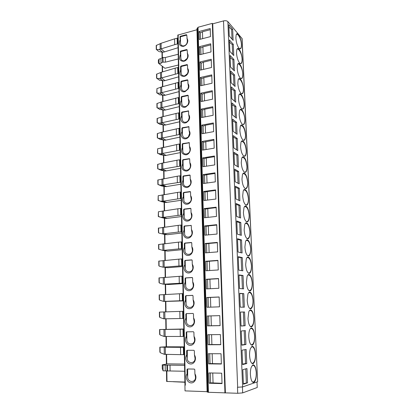 <?xml version="1.0" encoding="UTF-8"?>
<svg xmlns="http://www.w3.org/2000/svg" width="414" height="414" viewBox="0 0 414 414"><rect width="100%" height="100%" fill="white"/><g stroke="black" fill="none" stroke-linecap="round" stroke-linejoin="round"><path stroke-width="0.62" d="M156.508 49.535L158.841 51.476L156.264 49.375M156.89 49.587L159.286 49.432L162.573 52.159L163.675 52.138L178.061 47.719M159.431 51.683L162.573 52.159M187.718 56.144L187.273 58.281L184.339 60.765C182.181 61.044 181.011 60.077 180.83 57.862L180.706 52.024L181.125 51.471L187.138 49.939L186.693 49.54L187.138 49.877L187.718 56.144M180.514 43.015L179.94 36.83L180.359 36.277L186.341 34.672L186.781 35.004L187.356 41.224L186.962 43.237C186.253 44.665 185.203 45.545 183.806 45.882C181.762 46.073 180.664 45.116 180.514 43.015L180.39 37.25L180.804 36.691L186.781 35.097M156.218 45.488L161.093 43.273L174.604 38.838L174.713 44.65L159.286 49.432M236.994 49.194C238.8 47.884 241.936 54.099 242.071 59.109C242.143 61.619 241.709 63.088 240.757 63.513L240.146 63.518M229.506 42.181L232.244 44.557L232.652 54.358M228.89 27.014L231.617 29.518L232.016 39.107M236.311 34.419C238.097 33.125 241.279 39.485 241.409 44.479C241.481 46.906 241.062 48.324 240.146 48.723L239.571 48.733M200.971 54.446L200.78 47.905L202.912 46.885L210.762 44.893M203.124 53.913L202.912 46.885M202.663 38.637L202.456 31.759L210.255 29.684M200.526 39.195L200.34 32.83L202.456 31.759M178.413 65.019L164.943 68.3L159.1 63.715L159.038 59.104L158.355 60.253L158.391 63.119L159.1 63.715L161.03 63.238L162.619 62.147L165.352 62.162L165.279 57.525L162.552 57.51L160.968 58.617L159.038 59.104M178.289 58.943L165.352 62.162M178.191 54.26L165.279 57.525M160.968 58.617L161.03 63.238M177.979 43.796L177.239 44.024L177.125 38.207L177.86 37.979M174.604 38.838L177.125 38.207M177.239 44.024L174.713 44.65M180.83 57.862L180.256 51.631L180.675 51.072L186.693 49.54M180.328 54.938C178.776 59.171 179.971 61.282 183.909 61.277C185.513 60.837 186.74 59.797 187.583 58.167C188.437 56.216 188.313 54.56 187.216 53.204M180.012 40.101C178.475 44.163 179.583 46.254 183.33 46.373C185.079 45.959 186.393 44.857 187.283 43.072C188.065 41.167 187.925 39.573 186.859 38.29M242.123 59.109C242.206 61.639 241.848 63.145 241.046 63.632L239.659 63.104C237.931 60.863 236.88 57.494 236.513 53.008L236.813 49.654C237.31 48.262 238.05 48.081 239.044 49.126C240.746 51.429 241.776 54.757 242.123 59.109M233.299 44.298L233.775 55.554L229.884 51.408L229.418 39.987L233.299 44.298L232.244 44.557M232.668 29.244L233.134 40.365L229.258 35.997L228.797 24.711L232.668 29.244L231.617 29.518M241.46 44.484C241.543 46.927 241.202 48.381 240.43 48.842L239.002 48.236C237.274 45.902 236.228 42.507 235.866 38.057L236.151 34.828C236.642 33.446 237.388 33.306 238.392 34.419C240.089 36.81 241.114 40.168 241.46 44.484M199.486 46.658L210.726 43.796L210.995 51.957L199.719 54.757L199.486 46.658L200.78 47.905M199.051 31.521L210.219 28.53L210.488 36.598L199.279 39.521L199.051 31.521L200.34 32.83M241.978 38.233L257.643 381.739L242.118 38.621L227.881 21.616C226.908 20.736 225.449 20.498 223.508 20.907L212.734 23.826L212.32 23.375L198.037 27.252L197.737 27.707M196.95 29.761L177.803 35.102L184.975 385.118M197.69 28.276L196.986 28.835M207.093 391.675L185.032 390.888L184.918 385.186L185.348 385.196L184.96 385.134L177.803 35.102M180.649 69.95C179.086 74.37 180.38 76.502 184.52 76.342C185.964 75.881 187.081 74.918 187.878 73.464C188.81 71.456 188.712 69.733 187.578 68.294L188.08 71.244L187.578 73.511L184.898 75.809C182.615 76.202 181.368 75.224 181.151 72.88L180.649 69.95L180.576 66.602L180.996 66.043L187.05 64.579L187.495 64.926L187.578 68.294M185.172 91.561L185.488 91.018C183.071 91.546 181.736 90.562 181.477 88.078L180.97 85.134C178.693 88.663 181.523 93.036 185.172 91.561L188.153 88.969C189.193 86.899 189.12 85.093 187.946 83.561L188.453 86.521L187.868 88.943L185.488 91.018L185.498 91.432M180.97 85.134L180.897 81.749L181.322 81.191L187.413 79.798L187.863 80.156L187.946 83.561M181.296 100.504C178.9 104.193 182.113 108.753 185.881 106.926L188.401 104.695C189.571 102.558 189.545 100.664 188.313 99.008L188.825 101.979L188.142 104.592L186.124 106.372C183.562 107.081 182.119 106.108 181.808 103.453L181.296 100.504L181.223 97.073L181.648 96.519L187.78 95.194L188.23 95.567L188.313 99.008M181.627 116.049C179.076 119.951 182.807 124.717 186.673 122.409L188.587 120.681C189.954 118.466 189.985 116.453 188.691 114.647L189.203 117.623L188.365 120.479L186.833 121.861C184.095 122.829 182.533 121.876 182.139 119.009L181.627 116.049L181.555 112.582L181.984 112.028L188.53 110.921L188.691 114.647M181.963 131.787C179.174 136.025 183.759 141.003 187.671 137.903L188.603 137.044C190.321 134.731 190.476 132.542 189.069 130.467L189.586 133.453L188.448 136.708L187.702 137.396C184.753 138.809 183.014 137.929 182.481 134.757L181.963 131.787L181.886 128.278L182.32 127.719L188.903 126.689L189.069 130.467M182.3 147.715C180.732 152.093 181.974 154.469 186.041 154.836C189.591 154.334 191.723 149.112 189.452 146.484L189.969 149.48C190.45 154.603 182.553 155.902 182.822 150.691L182.3 147.715L182.227 144.16L182.657 143.606L189.281 142.654L189.452 146.484M183.169 166.816L182.646 163.835C181.063 168.239 182.315 170.661 186.409 171.096C189.979 170.64 192.127 165.388 189.84 162.692L190.362 165.698C190.844 170.894 182.9 172.084 183.169 166.816L183.029 160.477L183.464 159.918L189.664 158.81L189.84 162.692M182.646 163.835L182.569 160.239L183.004 159.68L189.291 158.666M183.516 183.143L182.993 180.147C181.399 184.587 182.662 187.056 186.781 187.552C190.373 187.144 192.536 181.865 190.233 179.102L190.761 182.113C191.247 187.382 183.247 188.468 183.516 183.143L183.381 176.721L183.816 176.167L190.098 175.241M182.993 180.147L182.916 176.509L183.35 175.95L189.679 175.018L190.145 175.443L190.233 179.102M183.873 199.667L183.345 196.666C181.203 200.045 183.552 204.733 187.159 204.216C190.776 203.859 192.945 198.544 190.631 195.718L191.159 198.736C191.651 204.071 183.604 205.054 183.873 199.667L183.733 193.167L184.173 192.613L190.476 191.77M183.345 196.666L183.262 192.981L183.707 192.422L190.073 191.573L190.543 192.008L190.631 195.718M184.23 216.393L183.697 213.386C181.549 216.77 183.909 221.557 187.542 221.086C191.18 220.776 193.364 215.435 191.035 212.537L191.568 215.565C192.06 220.972 183.961 221.842 184.23 216.393L184.09 209.815L184.535 209.261L190.859 208.506M183.697 213.386L183.619 209.655L184.064 209.096L190.471 208.33L190.947 208.785L191.035 212.537M184.592 233.33L184.059 230.313C181.896 233.708 184.271 238.588 187.925 238.164C191.589 237.91 193.788 232.533 191.444 229.563L191.977 232.601C192.474 238.081 184.323 238.842 184.592 233.33L184.453 226.67L184.898 226.111L191.237 225.449L191.444 229.563M184.059 230.313L183.976 226.536L184.427 225.977L191.232 225.444M184.96 250.48L184.421 247.453C182.243 250.858 184.639 255.831 188.318 255.459C192.008 255.257 194.218 249.849 191.858 246.806L192.396 249.854C192.898 255.412 184.685 256.054 184.96 250.48L184.815 243.737L185.265 243.178L191.62 242.604M184.421 247.453L184.344 243.629L184.794 243.07L191.289 242.485L191.765 242.961L191.858 246.806M185.332 267.842L184.794 264.805C182.6 268.22 185.011 273.292 188.712 272.976C192.427 272.826 194.652 267.387 192.277 264.272L192.815 267.325C193.322 272.955 185.058 273.483 185.332 267.842L185.187 261.017L185.638 260.458L191.998 259.976M184.794 264.805L184.711 260.934L185.161 260.38L191.703 259.883L192.184 260.375L192.277 264.272M185.71 285.427L185.167 282.384C182.957 285.805 185.384 290.975 189.115 290.711C192.852 290.618 195.097 285.148 192.701 281.955L193.245 285.018C193.752 290.726 185.436 291.13 185.71 285.427L185.56 278.513L186.015 277.954L192.37 277.571M185.167 282.384L185.084 278.462L185.539 277.903L192.122 277.504L192.603 278.011L192.701 281.955M186.093 303.234L185.544 300.181C183.324 303.612 185.767 308.885 189.519 308.678C193.286 308.642 195.543 303.136 193.131 299.865L193.674 302.939C194.192 308.73 185.814 309.004 186.093 303.234L185.943 296.233L186.398 295.674L192.733 295.389M185.544 300.181L185.462 296.212L185.917 295.653L192.546 295.353L193.033 295.87L193.131 299.865M186.481 321.269L185.927 318.211C183.692 321.647 186.155 327.024 189.933 326.874C193.721 326.9 195.993 321.357 193.566 318.009L194.114 321.088C194.632 326.962 186.202 327.107 186.481 321.269L186.326 314.174L186.786 313.621L193.043 313.434M185.927 318.211L185.845 314.185L186.305 313.631L192.976 313.429L193.467 313.962L193.566 318.009M186.869 339.537L186.316 336.468C184.064 339.915 186.543 345.4 190.347 345.307C194.166 345.39 196.453 339.816 194.006 336.385L194.559 339.48C195.082 345.431 186.59 345.447 186.869 339.537L186.719 332.354L187.019 331.831M186.316 336.468L186.228 332.395L186.693 331.837L193.41 331.738L193.907 332.287L194.006 336.385M187.268 358.043L186.709 354.969C184.447 358.421 186.942 364.015 190.771 363.978C194.616 364.129 196.914 358.519 194.451 355.005L195.01 358.105C195.537 364.144 186.988 364.025 187.268 358.043L187.345 350.285M186.709 354.969L186.621 350.839L187.092 350.285L193.85 350.291L194.352 350.855L194.451 355.005M187.671 376.792L187.107 373.707C184.83 377.17 187.34 382.872 191.201 382.903C195.066 383.11 197.385 377.47 194.906 373.873L195.465 376.978C195.998 383.1 187.387 382.841 187.671 376.792L187.692 368.972M187.107 373.707L187.019 369.526L187.49 368.967L194.301 369.086L194.803 369.661L194.906 373.873M208.076 392.27L237.714 393.284L242.682 392.891L257.249 387.488L257.001 381.962M212.32 23.375L224.952 392.995M211.238 59.243L211.513 67.508L200.164 70.173L199.926 61.976L211.238 59.243M211.761 74.882L212.04 83.245L200.614 85.776L200.376 77.485L211.761 74.882M212.289 90.707L212.568 99.179L201.069 101.57L200.826 93.176L212.289 90.707M212.822 106.734L213.106 115.304L201.53 117.56L201.287 109.063L212.822 106.734M213.36 122.953L213.65 131.636L201.996 133.743L201.747 125.142L213.36 122.953M213.903 139.378L214.198 148.171L202.467 150.127L202.218 141.417L213.903 139.378M214.457 156.011L214.757 164.912L202.948 166.718L202.694 157.9L214.457 156.011M215.021 172.85L215.321 181.865L203.429 183.516L203.176 174.589L215.021 172.85M215.585 189.907L215.891 199.036L203.921 200.526L203.662 191.485L215.585 189.907M216.16 207.181L216.47 216.424L204.418 217.754L204.154 208.594L216.16 207.181M216.745 224.678L217.055 234.039L204.92 235.199L204.656 225.925L216.745 224.678M217.334 242.397L217.65 251.883L205.432 252.866L205.163 243.473L217.334 242.397M217.93 260.354L218.25 269.964L205.949 270.766L205.675 261.255L217.93 260.354M218.535 278.539L218.861 288.279L206.472 288.9L206.193 279.264L218.535 278.539M219.151 296.973L219.477 306.836L207 307.271L206.721 297.506L219.151 296.973M219.772 315.644L220.103 325.647L207.538 325.885L207.254 315.991L219.772 315.644M220.398 334.569L220.734 344.707L208.082 344.748L207.792 334.719L220.398 334.569M221.04 353.753L221.381 364.02L208.63 363.865L208.34 353.701L221.04 353.753M221.687 373.19L222.028 383.602L209.189 383.235L208.894 372.936L221.687 373.19M212.734 23.826L225.397 392.839M257.643 381.739L242.62 386.914L237.481 387.281L237.714 393.284M230.515 67.006L230.044 55.445L233.941 59.528L234.422 70.918L230.515 67.006M239.701 64.004C241.409 66.209 242.438 69.511 242.79 73.909C242.878 76.523 242.506 78.086 241.672 78.598L240.327 78.148C238.588 76 237.538 72.662 237.165 68.134L237.486 64.651C237.983 63.249 238.723 63.031 239.701 64.004M231.157 82.79L230.681 71.089L234.588 74.944L235.074 86.474L231.157 82.79M240.368 79.053C242.081 81.17 243.116 84.44 243.468 88.875C243.556 91.582 243.168 93.207 242.299 93.75L241 93.362C239.256 91.318 238.2 88.006 237.827 83.437L238.164 79.819C238.666 78.412 239.401 78.153 240.368 79.053M231.809 98.775L231.328 86.93L235.245 90.547L235.737 102.217L231.809 98.775M241.041 94.283C242.759 96.296 243.799 99.541 244.156 104.017C244.244 106.822 243.836 108.509 242.935 109.079L241.683 108.763C239.934 106.817 238.873 103.536 238.495 98.925L238.852 95.163C239.359 93.745 240.089 93.455 241.041 94.283M232.466 114.957L231.975 102.962L235.913 106.341L236.41 118.15L232.466 114.957M241.724 109.689C243.448 111.609 244.493 114.823 244.85 119.335C244.938 122.239 244.514 123.993 243.577 124.598L242.371 124.345C240.617 122.503 239.551 119.253 239.173 114.595L239.551 110.688C240.058 109.265 240.782 108.934 241.724 109.689M233.129 131.341L232.637 119.196L236.585 122.327L237.087 134.281L233.129 131.341M242.413 125.282C244.146 127.098 245.191 130.281 245.554 134.835C245.642 137.846 245.197 139.668 244.224 140.305L243.07 140.108C241.31 138.374 240.239 135.161 239.861 130.462L240.26 126.389C240.767 124.966 241.486 124.593 242.413 125.282M233.806 147.927L233.305 135.632L237.263 138.509L237.776 150.613L233.806 147.927M243.111 141.06C244.85 142.768 245.895 145.925 246.263 150.52C246.351 153.641 245.89 155.535 244.871 156.207L243.779 156.068C242.014 154.443 240.938 151.26 240.555 146.515L240.974 142.281C241.491 140.848 242.2 140.444 243.111 141.06M243.82 157.03C245.559 158.629 246.615 161.75 246.982 166.392C247.075 169.626 246.589 171.598 245.528 172.307L244.493 172.219C242.723 170.703 241.641 167.556 241.253 162.769L241.704 158.355C242.216 156.922 242.925 156.482 243.82 157.03M234.49 164.725L233.982 152.274L237.957 154.888L238.469 167.142L234.49 164.725M244.534 173.192C246.278 174.682 247.339 177.772 247.707 182.455C247.8 185.808 247.298 187.863 246.195 188.608L245.217 188.567C243.437 187.169 242.356 184.054 241.967 179.221L242.438 174.62C242.956 173.192 243.655 172.716 244.534 173.192M235.178 181.741L234.666 169.129L238.655 171.474L239.178 183.883L235.178 181.741M245.259 189.555C247.008 190.932 248.069 193.98 248.441 198.71C248.54 202.192 248.012 204.33 246.863 205.116L245.947 205.116C244.167 203.833 243.08 200.754 242.687 195.879L243.189 191.077C243.706 189.648 244.395 189.141 245.259 189.555M235.882 198.968L235.359 186.196L239.359 188.272L239.887 200.831L235.882 198.968M245.994 206.115C247.748 207.373 248.814 210.39 249.187 215.161C249.285 218.778 248.731 221.004 247.541 221.837L246.687 221.868C244.902 220.709 243.81 217.666 243.416 212.739L243.949 207.735C244.467 206.312 245.145 205.768 245.994 206.115M236.591 216.424L236.063 203.486L240.079 205.277L240.612 217.997L236.591 216.424M246.734 222.877C248.493 224.021 249.564 226.996 249.942 231.819C250.035 235.576 249.461 237.89 248.219 238.764L247.437 238.826C245.647 237.791 244.555 234.79 244.151 229.817L244.721 224.59C245.238 223.172 245.906 222.603 246.734 222.877M237.31 234.101L236.777 220.998L240.803 222.494L241.341 235.38L237.31 234.101M247.484 239.851C249.249 240.87 250.325 243.81 250.708 248.674C250.801 252.581 250.201 254.993 248.907 255.914L248.198 255.997C246.402 255.091 245.305 252.126 244.902 247.106L245.502 241.647C246.019 240.234 246.677 239.639 247.484 239.851M238.034 252.007L237.496 238.733L241.538 239.934L242.087 252.985L238.034 252.007M248.245 257.037C250.015 257.927 251.096 260.83 251.479 265.741C251.572 269.799 250.946 272.314 249.606 273.287L248.969 273.385C247.168 272.609 246.061 269.685 245.657 264.618L246.294 258.91C246.811 257.513 247.458 256.887 248.245 257.037M238.774 270.156L238.226 256.706L242.278 257.601L242.837 270.818L238.774 270.156M249.016 274.435C250.791 275.201 251.872 278.063 252.261 283.026C252.354 287.244 251.702 289.862 250.304 290.882L249.751 290.995C247.939 290.354 246.832 287.471 246.423 282.353L247.101 276.386C247.613 274.999 248.25 274.347 249.016 274.435M239.52 288.537L238.966 274.912L243.034 275.496L243.598 288.884L239.52 288.537M249.797 292.056C251.577 292.688 252.664 295.508 253.052 300.523C253.145 304.906 252.468 307.638 251.013 308.709L250.537 308.828C248.726 308.321 247.613 305.485 247.199 300.316L247.919 294.075C248.426 292.703 249.052 292.03 249.797 292.056M240.275 307.167L239.716 293.355L243.794 293.619L244.369 307.188L240.275 307.167M250.584 309.905C252.374 310.402 253.461 313.175 253.86 318.237C253.948 322.801 253.239 325.647 251.733 326.775L251.339 326.889C249.518 326.522 248.4 323.727 247.986 318.506L248.747 311.98C249.254 310.624 249.865 309.931 250.584 309.905M241.046 326.046L240.477 312.052L244.57 311.985L245.145 325.73L241.046 326.046M251.386 327.981C253.177 328.333 254.274 331.071 254.672 336.178C254.76 340.929 254.02 343.899 252.457 345.079L252.147 345.183C250.325 344.96 249.202 342.212 248.783 336.939C248.685 334.212 248.959 331.93 249.59 330.103C250.092 328.773 250.687 328.064 251.386 327.981M241.823 345.178L241.248 330.998L245.352 330.589L245.937 344.515L241.823 345.178M252.198 346.285C253.994 346.502 255.091 349.188 255.495 354.348C255.578 359.295 254.812 362.39 253.187 363.632L252.97 363.715C251.138 363.642 250.015 360.941 249.59 355.616C249.492 352.764 249.777 350.379 250.449 348.453L252.198 346.285M242.609 364.574L242.024 350.197L246.144 349.442L246.739 363.554L242.609 364.574M253.016 364.832C254.817 364.9 255.919 367.539 256.328 372.755C256.411 377.904 255.609 381.128 253.927 382.432L253.798 382.484C251.966 382.567 250.832 379.917 250.408 374.535C250.304 371.555 250.61 369.055 251.319 367.032L253.016 364.832M243.411 384.233L242.816 369.661L246.951 368.548L247.551 382.846L243.411 384.233M207.171 391.954L207.999 392.099M184.892 382.055L166.728 381.449M163.08 370.84L163.002 365.065L165.17 365.096L165.248 370.882L163.08 370.84L162.267 368.439L162.221 364.848L167.649 363.854L184.525 364.072M160.373 170.004L157.687 168.664M158.345 169.078L160.86 169.404L164.28 170.935L165.434 171.034L180.525 168.338M160.989 170.257L164.28 170.935M206.514 166.174L206.265 157.998L214.483 156.683M204.257 166.516L204.03 158.65L206.265 157.998M234.034 153.63L236.849 155.064L237.326 166.449M242.112 157.47C244.596 157.273 246.201 160.244 246.925 166.392C247.003 169.6 246.418 171.51 245.166 172.126L244.332 172.115M157.636 164.384L162.749 163.018L176.928 160.234L177.052 166.609L160.86 169.404M176.928 160.234L179.572 159.825L179.702 166.211L177.052 166.609M180.478 166.071L179.702 166.211M180.116 166.149L179.986 159.757L179.572 159.825M204.03 158.65L202.694 157.9M236.849 155.064L237.957 154.888M179.986 159.757L180.349 159.68M160.653 185.643L157.874 184.359M158.536 184.804L161.067 185.193L165.667 186.678L180.851 184.22M161.196 185.855L164.508 186.559M207.021 183.019L206.767 174.661L215.037 173.456M204.754 183.335L204.516 175.257L206.767 174.661M234.717 170.351L237.543 171.639L238.029 183.267M242.889 173.668C245.357 173.435 246.946 176.359 247.655 182.455C247.727 185.782 247.117 187.77 245.818 188.417L244.959 188.401M157.822 180.028L177.239 176.224L177.363 182.677L161.067 185.193M177.239 176.224L179.899 175.852L180.028 182.315L177.363 182.677M180.809 182.186L180.028 182.315M180.442 182.253L180.313 175.79L179.899 175.852M204.516 175.257L203.176 174.589M237.543 171.639L238.655 171.474M180.313 175.79L180.675 175.717M160.994 201.494L158.065 200.252M158.728 200.712L165.9 202.503L181.177 200.288M161.403 201.634L164.736 202.368M207.533 200.076L207.274 191.537L215.606 190.44M205.251 200.36L205.008 192.07L207.274 191.537M235.406 187.283L238.241 188.417L238.738 200.298M243.68 190.057C246.133 189.788 247.701 192.67 248.39 198.71C248.467 202.161 247.826 204.231 246.475 204.914L245.585 204.889M158.065 200.309L158.215 195.744L177.549 192.412L177.673 198.937L163.276 201.163L161.274 201.173M177.549 192.412L180.225 192.065L180.354 198.611L177.673 198.937M181.141 198.492L180.354 198.611M180.773 198.554L180.644 192.013L180.225 192.065M205.008 192.07L203.662 191.485M238.241 188.417L239.359 188.272M180.644 192.013L181.006 191.946M161.388 217.536L158.267 216.351M158.924 216.812L166.138 218.514L181.513 216.553M161.615 217.604L164.963 218.364M208.056 217.35L207.792 208.63L216.175 207.647M205.758 217.604L205.51 209.101L207.792 208.63M236.099 204.428L238.95 205.406L239.458 217.547M244.483 206.643C246.92 206.343 248.467 209.184 249.135 215.161C249.207 218.747 248.545 220.9 247.137 221.619L246.221 221.588M158.257 216.377L158.412 211.771L177.86 208.791L177.989 215.399L163.499 217.381L161.486 217.345M177.86 208.791L180.556 208.48L180.69 215.104L177.989 215.399M181.477 215.001L180.69 215.104M181.109 215.057L180.975 208.433L180.556 208.48M205.51 209.101L204.154 208.594M238.95 205.406L240.079 205.277M180.975 208.433L181.342 208.371M159.121 233.108L165.196 234.547L159.121 233.108L158.474 232.652M208.584 234.847L208.314 225.935L216.755 225.066M206.27 235.069L206.012 226.344L208.314 225.935M236.808 221.795L239.67 222.613L240.182 235.012M245.3 223.425C247.712 223.105 249.244 225.899 249.885 231.819C249.963 235.54 249.264 237.776 247.805 238.536L246.868 238.495M158.479 228.124L178.18 225.371L178.305 232.063L163.727 233.791L161.703 233.708M165.196 234.547L167.411 234.686L181.849 233.015M178.18 225.371L180.887 225.097L181.027 231.799L178.305 232.063M181.818 231.711L181.027 231.799M181.451 231.757L181.311 225.05L180.887 225.097M206.012 226.344L204.656 225.925M239.67 222.613L240.803 222.494M181.311 225.05L181.684 224.999M158.676 244.514L178.501 242.154L178.631 248.928L162.893 250.423L158.691 249.156M209.117 252.571L208.842 243.463L217.345 242.713M206.788 252.757L206.524 243.805L208.842 243.463M237.522 239.385L240.394 240.037L240.922 252.706M246.128 240.415C248.519 240.063 250.025 242.821 250.651 248.674C250.724 252.54 249.999 254.874 248.478 255.666L247.52 255.624M162.624 250.403L167.66 251.101L182.186 249.673M178.501 242.154L181.228 241.916L181.363 248.7L178.631 248.928M182.165 248.623L181.363 248.7M181.793 248.664L181.653 241.874L181.228 241.916M206.524 243.805L205.163 243.473M240.394 240.037L241.538 239.934M181.653 241.874L182.025 241.833M158.878 261.105L178.827 259.148L178.957 266L163.121 267.216L159.525 266.28L158.847 265.69M209.66 270.523L209.38 261.218L217.94 260.592M207.316 270.678L207.041 261.498L209.38 261.218M238.247 257.208L241.129 257.684L241.667 270.627M246.972 257.606C249.337 257.239 250.817 259.951 251.422 265.747C251.495 269.762 250.739 272.189 249.161 273.023L248.183 272.971M164.094 260.463L164.187 267.216L167.913 267.713L182.533 266.538M178.827 259.148L181.57 258.941L181.71 265.814L178.957 266M182.517 265.752L181.71 265.814M182.139 265.783L182 258.91L181.57 258.941M207.041 261.498L205.675 261.255M241.129 257.684L242.278 257.601M182 258.91L182.377 258.874M159.074 277.897L179.153 276.35L179.288 283.29L163.349 284.211L159.732 283.171L159.131 282.395M210.208 288.713L209.924 279.207L218.54 278.705M207.844 288.832L207.569 279.414L209.924 279.207M238.981 275.258L241.874 275.564L242.423 288.786M247.826 275.01C250.159 274.622 251.624 277.297 252.204 283.026C252.271 287.202 251.484 289.728 249.849 290.602L248.85 290.54M164.327 277.401L164.425 284.232L168.167 284.527L182.884 283.611M179.153 276.35L181.917 276.185L182.062 283.14L179.288 283.29M182.869 283.088L182.062 283.14M182.491 283.114L182.351 276.154L181.917 276.185M207.569 279.414L206.193 279.264M241.874 275.564L243.034 275.496M182.351 276.154L182.729 276.128M159.281 294.892L179.49 293.764L179.624 300.792L163.582 301.413L159.939 300.269L159.333 299.446M210.762 307.141L210.472 297.423L219.151 297.05M208.387 307.224L208.102 297.562L210.472 297.423M239.722 293.547L242.63 293.671L243.194 307.178M248.69 292.626C250.998 292.227 252.436 294.856 252.995 300.523C253.063 304.864 252.245 307.493 250.542 308.414L249.533 308.342M164.565 294.545L164.663 301.464L183.236 300.89M179.49 293.764L182.269 293.64L182.414 300.683L179.624 300.792M183.231 300.647L182.414 300.683M182.848 300.662L182.703 293.619L182.269 293.64M208.102 297.562L206.721 297.506M242.63 293.671L243.794 293.619M182.703 293.619L183.086 293.598M159.483 312.094L179.826 311.4L179.966 318.521L163.815 318.832L160.151 317.574L159.54 316.705M220.103 325.595L208.93 325.792L208.64 315.954M211.326 325.766L211.026 315.887M240.477 312.073L243.396 312.016L243.965 325.751L241.041 325.942M249.57 310.459C251.847 310.045 253.254 312.642 253.798 318.237C253.86 322.754 253.006 325.492 251.246 326.46L250.227 326.382M179.826 311.4L182.626 311.312L182.771 318.444L179.966 318.521M183.593 318.423L182.771 318.444M183.211 318.433L183.066 311.297L182.626 311.312M208.93 325.792L207.538 325.885M243.965 325.751L245.145 325.73M243.396 312.016L244.57 311.985M183.066 311.297L183.449 311.287M183.811 328.995L159.602 329.523L180.168 329.265L180.307 336.468L164.053 336.463L160.363 335.097L159.747 334.176M220.734 344.572L209.479 344.557L209.189 334.703M211.896 344.603L211.595 334.678M244.172 330.703L244.746 344.52L241.812 344.909M250.465 328.514C252.706 328.095 254.087 330.651 254.61 336.184C254.667 340.877 253.782 343.734 251.955 344.743L250.931 344.655M180.168 329.265L182.988 329.213L183.133 336.437L180.307 336.468M183.961 336.432L183.133 336.437M183.578 336.432L183.428 329.208L182.988 329.213M209.479 344.557L208.082 344.748M244.746 344.52L245.937 344.515M183.428 329.208L183.816 329.202M184.173 346.844L165.833 346.792L159.814 347.165L180.514 347.351L180.654 354.648L164.291 354.322L160.575 352.837L159.959 351.869M221.371 363.802L210.038 363.564L209.748 353.706M212.47 363.689L212.17 353.716M244.964 349.659L245.543 363.539L242.594 364.123M251.37 346.792C253.575 346.368 254.931 348.888 255.433 354.353C255.485 359.238 254.563 362.214 252.669 363.269L251.645 363.176M180.514 347.351L183.355 347.341L183.5 354.658L180.654 354.648M184.333 354.669L183.5 354.658M183.945 354.658L183.795 347.341L183.355 347.341M210.038 363.564L208.63 363.865M245.543 363.539L246.739 363.554M183.795 347.341L184.183 347.346M243.385 383.602L247.551 382.846M245.761 368.864L246.346 382.815M252.286 365.303C254.455 364.879 255.785 367.363 256.266 372.755C256.313 377.842 255.355 380.942 253.394 382.044L252.374 381.941M165.248 370.882L170.102 370.975L170.014 365.164L165.17 365.096M184.675 371.254L170.102 370.975M210.312 372.962L210.602 382.831L222.018 383.292M210.602 382.831L209.189 383.235M162.221 364.848L163.002 365.065M184.556 365.365L170.014 365.164M184.898 382.257L173.223 381.724M213.055 383.038L212.755 373.014M157.501 153.211L157.656 148.771L180.023 143.839M160.171 154.593L165.207 155.571L180.204 152.642M180.152 150.153L160.653 153.796L164.058 155.488M203.771 149.909L203.548 142.245L202.218 141.417M203.548 142.245L213.929 140.118M237.263 138.509L236.171 138.695L233.367 137.117M236.171 138.695L236.632 149.842M241.346 141.459C243.841 141.303 245.461 144.32 246.206 150.52C246.283 153.615 245.725 155.452 244.519 156.037L243.722 156.026M182.822 150.691L182.688 144.424L183.117 143.865L189.343 142.778M160.787 154.836L157.501 153.149M158.153 153.537L160.653 153.796M176.628 144.429L176.747 150.727M179.381 150.303L179.257 143.994M206.012 149.537L205.768 141.536M157.268 133.634L162.319 132.04L179.702 128.18M159.975 139.358L164.979 140.289L179.888 137.127M179.831 134.421L160.451 138.369L163.84 140.222M203.29 133.51L203.072 126.042L201.747 125.142M203.072 126.042L205.277 125.276L213.386 123.755M236.585 122.327L235.494 122.528L232.704 120.805M235.494 122.528L235.949 133.437M240.591 125.639C243.096 125.52 244.731 128.588 245.497 134.835C245.574 137.821 245.036 139.59 243.877 140.144L243.111 140.139M182.481 134.757L182.346 128.563L182.776 128.009L188.97 126.839L188.525 126.549M160.591 139.596L157.32 137.81M157.967 138.172L160.451 138.369M176.328 128.816L176.447 135.036M179.065 134.581L178.941 128.345M205.515 133.106L205.277 125.276M157.087 118.523L162.107 116.82L179.386 112.706M159.783 124.293L164.756 125.178L179.572 121.794M179.516 118.87L160.254 123.118L163.623 125.126M202.813 117.307L202.601 110.036L201.287 109.063M202.601 110.036L204.79 109.218L212.848 107.599M235.913 106.341L234.831 106.558L232.047 104.695M234.831 106.558L235.276 117.234M239.851 109.995C241.719 108.67 244.653 114.295 244.798 119.335C244.871 122.218 244.358 123.921 243.246 124.448L242.506 124.443M182.139 119.009L182.01 112.893L182.439 112.339L188.598 111.092L188.153 110.776M160.389 124.526L157.139 122.647M157.781 122.984L160.254 123.118M176.033 113.379L176.152 119.532M178.75 119.046L178.625 112.882M205.023 116.877L204.79 109.218M156.911 103.583L161.9 101.777L179.076 97.409M159.587 109.399L164.534 110.238L179.262 106.641M179.2 103.505L160.058 108.044L163.411 110.202M202.348 101.306L202.141 94.221L200.826 93.176M202.141 94.221L204.314 93.352L212.315 91.634M235.245 90.547L234.174 90.775L231.4 88.782M234.174 90.775L234.609 101.228M239.121 94.532C240.974 93.207 243.965 98.977 244.105 104.017C244.177 106.796 243.686 108.437 242.614 108.939L241.911 108.939M181.808 103.453L181.679 97.404L182.103 96.85L188.225 95.53L187.78 95.194M160.192 109.627L156.963 107.661M157.599 107.971L160.058 108.044M175.738 98.123L175.857 104.204M178.444 103.691L178.32 97.6M204.542 100.85L204.314 93.352M156.782 92.907L156.932 88.617L161.693 86.899L178.765 82.293M159.4 94.677L164.317 95.468L178.957 91.654M178.889 88.317L159.861 93.14L163.199 95.448M201.882 85.496L201.68 78.598L200.376 77.485M201.68 78.598L203.843 77.677L211.792 75.865M234.588 74.944L233.522 75.188L230.764 73.061M233.522 75.188L233.946 85.413M238.402 79.245C240.239 77.925 243.282 83.84 243.416 88.875C243.494 91.561 243.018 93.14 241.988 93.616L241.315 93.616M181.477 88.078L181.353 82.101L181.772 81.548L187.863 80.156L187.413 79.798M160.001 94.899L156.782 92.845M157.418 93.129L159.861 93.14M175.453 83.048L175.567 89.057M178.139 88.513L178.015 82.495M204.061 85.015L203.843 77.677M159.209 80.114L164.099 80.859L178.657 76.844M178.584 73.309L159.669 78.406L162.987 80.854M201.427 69.878L201.23 63.161L199.926 61.976M201.23 63.161L203.372 62.188L211.275 60.284M233.941 59.528L232.88 59.782L230.132 57.525M232.88 59.782L233.299 69.795M237.693 64.134C239.515 62.819 242.604 68.884 242.739 73.904C242.816 76.502 242.361 78.023 241.372 78.474L240.731 78.479M178.232 73.418L178.113 67.461L178.46 67.353M181.151 72.88L181.027 66.975L181.446 66.421L187.495 64.957L187.05 64.579M156.559 74.209L161.491 72.196L175.163 68.144L175.277 74.085M159.809 80.332L156.611 78.189M157.242 78.453L159.669 78.406M175.163 68.144L177.715 67.56L177.834 73.511M178.113 67.461L177.715 67.56M203.59 69.366L203.372 62.188M164.637 51.91L161.17 49.007L161.093 43.273M162.619 62.147L162.552 57.51M163.054 62.053L162.987 57.417M177.632 43.92L177.518 38.098M160.114 43.646L160.187 49.287M156.461 49.514L156.414 45.261M180.675 51.072L181.125 51.471M180.256 51.631L180.706 52.024M186.341 34.672L186.776 35.097M180.359 36.277L180.804 36.691M179.94 36.83L180.39 37.25M185.348 385.196L178.139 34.833M197.287 28.385L207.367 386.236L207.01 386.122M208.439 392.394L198.037 27.252M223.508 20.907L237.657 387.287M242.62 386.914L227.881 21.616M208.268 386.521L207.906 386.407M207.367 386.236L207.533 392.079M166.997 381.548L166.847 371.063M166.744 364.02L166.609 354.462M166.5 346.782L166.356 336.556M166.247 329.254L166.102 318.873M165.998 311.861L165.854 301.49M165.755 294.483L165.61 284.325M165.507 277.318L165.367 267.372M165.269 260.359L165.129 250.868M165.026 243.608L164.896 234.479M164.793 227.058L164.668 218.297M164.56 210.705L164.441 202.306M164.327 194.544L164.213 186.502M164.099 178.579L163.991 170.878M163.877 162.795L163.768 155.436M163.654 147.203L163.551 140.17M163.432 131.787L163.339 125.08M163.214 116.546L163.126 110.16M163.002 101.487L162.914 95.406M162.79 86.593L162.707 80.818M162.578 71.87L162.5 66.385M162.376 57.634L162.298 52.128M161.724 163.251L161.807 169.435M166.444 170.93L162.831 169.3L162.749 163.018M157.894 168.907L157.837 164.244M183.004 159.68L183.464 159.918M182.569 160.239L183.029 160.477M161.931 178.993L162.019 185.249M166.682 186.59L163.054 185.136L162.966 178.781M158.086 184.618L158.029 179.904M189.679 175.018L190.078 175.205M183.35 175.95L183.816 176.167M182.916 176.509L183.381 176.721M162.148 194.922L162.231 201.251M166.925 202.43L163.276 201.163L163.183 194.73M158.272 200.516L158.215 195.744M190.073 191.573L190.45 191.729M183.707 192.422L184.173 192.613M183.262 192.981L183.733 193.167M162.366 211.042L162.448 217.448M167.168 218.463L163.499 217.381L163.411 210.871M158.469 216.605L158.412 211.771M190.471 208.33L190.813 208.454M184.064 209.096L184.535 209.261M183.619 209.655L184.09 209.815M162.583 227.353L162.671 233.838M167.411 234.686L163.727 233.791L163.633 227.203M158.66 232.88L158.603 227.995M190.88 225.299L191.18 225.392M184.427 225.977L184.898 226.111M183.976 226.536L184.453 226.67M162.805 243.862L162.893 250.423M167.66 251.101L163.954 250.403L163.861 243.732M158.862 249.357L158.8 244.41M184.794 243.07L185.265 243.178M184.344 243.629L184.815 243.737M163.033 260.572L163.121 267.216M159.059 266.026L159.002 261.022M185.161 260.38L185.638 260.458M184.711 260.934L185.187 261.017M163.261 277.483L163.349 284.211M159.261 282.902L159.204 277.835M185.539 277.903L186.015 277.954M185.084 278.462L185.56 278.513M163.489 294.608L163.582 301.413M159.468 299.984L159.406 294.856M185.917 295.653L186.398 295.674M185.462 296.212L185.943 296.233M163.721 311.939L163.815 318.832M164.901 318.904L164.808 311.902M159.675 317.274L159.613 312.084M186.305 313.631L186.786 313.621M185.845 314.185L186.326 314.174M163.96 329.487L164.053 336.463M165.15 336.566L165.051 329.477M159.887 334.781L159.82 329.523M186.228 332.395L186.719 332.354M164.198 347.253L164.291 354.322M165.393 354.446L165.295 347.268M160.099 352.505L160.032 347.186M186.621 350.839L187.112 350.767M242.444 386.966L242.682 392.891M187.019 369.526L187.511 369.417M167.044 371.084L166.961 365.267M167.535 371.089L167.453 365.272M166.211 155.452L162.619 153.651L162.531 147.441M179.795 150.235L179.666 143.922M182.227 144.16L182.688 144.424M182.657 143.606L183.117 143.865M188.908 142.509L189.338 142.763M157.708 153.377L157.656 148.771M161.512 147.689L161.595 153.801M165.978 140.149L162.402 138.178L162.319 132.04M179.474 134.509L179.35 128.268M181.886 128.278L182.346 128.563M182.32 127.719L182.776 128.009M157.527 138.028L157.47 133.474M161.305 132.309L161.388 138.354M165.75 125.023L162.19 122.891L162.107 116.82M179.158 118.963L179.034 112.799M181.555 112.582L182.01 112.893M181.984 112.028L182.439 112.339M157.341 122.854L157.289 118.347M161.103 117.11L161.181 123.082M165.522 110.067L161.983 107.775L161.9 101.777M178.848 103.603L178.724 97.513M181.223 97.073L181.679 97.404M181.648 96.519L182.103 96.85M157.165 107.852L157.108 103.397M160.901 102.077L160.979 107.982M165.295 95.282L161.776 92.829L161.693 86.899M178.537 88.425L178.418 82.402M180.897 81.749L181.353 82.101M181.322 81.191L181.772 81.548M156.984 93.021L156.932 88.617M160.699 87.219L160.777 93.057M165.072 80.663L161.569 78.055L161.491 72.196M180.576 66.602L181.027 66.975M180.996 66.043L181.446 66.421M156.808 78.355L156.756 74.002M160.503 72.533L160.58 78.303M156.264 49.442L156.218 45.462M187.273 58.281L187.583 58.167M184.339 60.765L183.909 61.277M186.962 43.237L187.283 43.072M183.806 45.882L183.33 46.373M240.757 63.513L241.046 63.632M240.146 48.723L240.43 48.842M207.103 392.006L196.919 28.675M208.004 392.317L197.669 27.547M166.645 381.496L166.495 371.022M166.397 364.082L166.262 354.456M166.154 346.787L166.009 336.561M165.905 329.259L165.76 318.884M165.662 311.871L165.512 301.48M165.414 294.499L165.269 284.299M165.17 277.344L165.031 267.325M164.932 260.39L164.798 250.806M164.694 243.644L164.565 234.402M164.462 227.1L164.337 218.225M164.229 210.752L164.11 202.234M164.001 194.601L163.887 186.435M163.778 178.636L163.665 170.811M163.556 162.862L163.447 155.374M163.333 147.27L163.23 140.113M163.116 131.859L163.018 125.023M162.899 116.624L162.805 110.108M162.686 101.57L162.598 95.355M162.474 86.681L162.391 80.771M162.267 71.964L162.184 66.136M162.071 57.846L161.988 52.086M157.687 168.726L157.636 164.368M245.166 172.126L245.528 172.307M157.874 184.427L157.822 180.012M245.818 188.417L246.195 188.608M246.475 204.914L246.863 205.116M247.137 221.619L247.541 221.837M158.448 232.637L158.391 228.067M247.805 238.536L248.219 238.764M158.645 249.099L158.588 244.472M248.478 255.666L248.907 255.914M158.841 265.752L158.785 261.068M249.161 273.023L249.606 273.287M159.043 282.612L158.986 277.872M249.849 290.602L250.304 290.882M159.245 299.674L159.188 294.877M250.542 308.414L251.013 308.709M159.452 316.948L159.395 312.094M251.246 326.46L251.733 326.775M159.659 334.434L159.602 329.523M251.955 344.743L252.457 345.079M159.871 352.143L159.814 347.165M252.669 363.269L253.187 363.632M253.394 382.044L253.927 382.432M244.519 156.037L244.871 156.207M243.877 140.144L244.224 140.305M188.448 136.708L188.603 137.044M187.702 137.396L187.671 137.903M157.32 137.878L157.268 133.613M243.246 124.448L243.577 124.598M186.833 121.861L186.673 122.409M157.139 122.715L157.087 118.502M159.276 123.889L157.744 122.984M242.614 108.939L242.935 109.079M188.142 104.592L188.401 104.695M186.124 106.372L185.881 106.926M156.958 107.728L156.911 103.562M159.048 108.96L157.48 107.961M241.988 93.616L242.299 93.75M187.868 88.943L188.153 88.969M158.821 94.201L157.227 93.109M241.372 78.474L241.672 78.598M187.578 73.511L187.878 73.464M184.898 75.809L184.52 76.342M156.606 78.256L156.559 74.184M158.593 79.602L156.984 78.422"/></g></svg>
